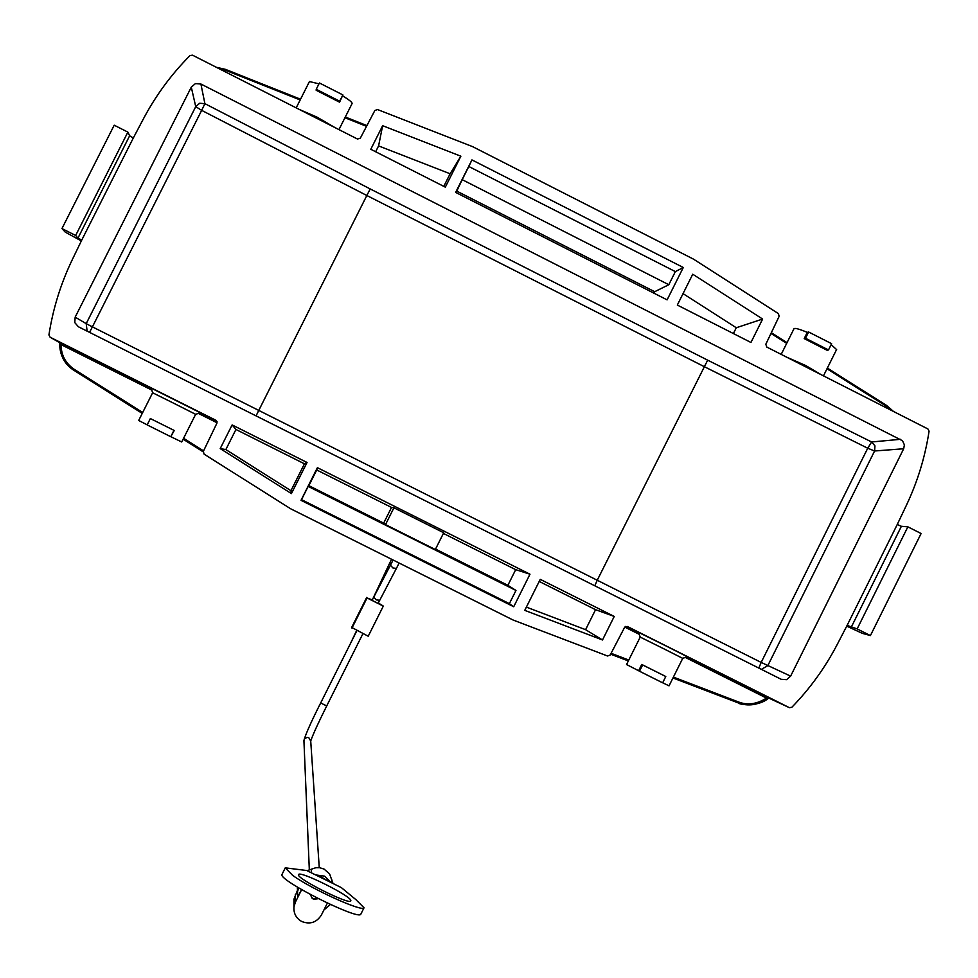 <?xml version="1.0" encoding="UTF-8"?>
<svg xmlns="http://www.w3.org/2000/svg" width="978" height="978" viewBox="0 0 978 978"><rect width="100%" height="100%" fill="white"/><g stroke="black" fill="none" stroke-linecap="round" stroke-linejoin="round"><path stroke-width="1.47" d="M513.719 606.739L529.978 574.208L317.41 467.667L301.016 500.32L513.719 606.739L509.367 603.646L515.968 590.455L308.168 486.408L301.517 499.648L509.367 603.646M301.016 500.32L301.517 499.648M308.168 486.408L308.852 485.65L383.669 523.12L391.53 507.448L316.725 469.966L317.41 467.667M308.852 485.65L316.725 469.966M385.515 524.587L435.32 549.526L443.719 532.753L393.926 507.802L385.515 524.587L383.669 523.12M393.926 507.802L391.53 507.448M435.54 549.086L507.875 585.309L515.687 569.661L443.389 533.426M529.978 574.208L515.687 569.661M515.968 590.455L507.875 585.309M900.579 439.305L871.63 441.983L874.955 445.87L874.601 450.992L867.73 448.23L703.952 366.493L366.836 195.502L258.767 410.418L597.24 580.247L707.669 360.161L370.222 188.95L204.903 103.668L201.664 110.367L195.734 106.639L199.683 103.252L204.903 103.668L200.906 84.022L902.498 440.736L904.393 444.88L903.684 448.755L790.627 676.128L786.581 679.686L781.226 679.319L78.387 326.762L74.78 322.606L75.172 317.141L191.285 87.14L195.429 83.595L200.906 84.022M256.065 415.882L258.767 410.418L92.409 326.872L201.664 110.367L366.836 195.502L370.222 188.95M758.83 668.084L761.177 662.424L597.24 580.247L594.795 585.798M903.684 448.755L874.601 450.992L767.816 665.651L761.397 669.368M443.792 186.37L450.124 173.766L460.87 156.199L382.642 125.71L378.584 145.905L450.124 173.766M378.584 145.905L375.65 151.749M460.87 156.199L445.32 187.153L370.784 149.279L382.642 125.71M677.326 305.063L750.945 342.471L762.632 319.048L692.742 274.219L677.326 305.063M683.047 293.632L736.287 327.752L762.632 319.048M733.39 333.547L736.287 327.752M307.043 462.472L232.128 424.929L235.942 429.476L225.845 449.574L220.209 448.609L291.42 493.597L307.043 462.472L304.451 463.804L235.942 429.476M225.845 449.574L290.943 490.699L291.42 493.597M290.943 490.699L304.451 463.804M220.209 448.609L232.128 424.929M526.384 607.106L585.59 629.673L595.553 609.685L539.208 581.445M585.59 629.673L602.497 639.979L614.233 616.433L595.553 609.685M614.233 616.433L540.247 579.355L524.758 610.358L602.497 639.979M653.94 293.168L654.673 291.701L456.75 191.113L456.005 192.58M654.673 291.701L668.805 284.72L462.191 179.659L456.75 191.113M668.805 284.72L675.358 271.603L468.804 166.492L462.191 179.659M471.946 159.915L455.638 192.397L667.106 299.867L683.292 267.495L471.946 159.915L468.804 166.492M683.292 267.495L675.358 271.603M316.236 89.291L319.415 82.971L342.875 94.915L339.696 101.223L316.236 89.291L316.175 90.282L339.574 102.189L339.696 101.223M339.574 102.189L342.875 94.915M318.975 83.839L309.451 81.541M338.963 129.609L352.092 103.534C352.373 102.458 349.256 99.915 342.74 95.893M299.182 109.402L317.116 117.189L334.867 127.531M75.661 235.466L127.873 132.116L129.634 135.795L133.314 137.996L143.375 118.925C155.795 95.477 171.333 74.352 190.013 55.563L192.507 55.171L357.483 139.035L360.344 138.13L374.843 110.514L377.496 109.536L472.557 146.614L693.488 259.133L778.39 313.608L779.148 316.322L765.823 344.244L766.776 347.056L927.951 428.975L929.076 431.188C925.115 457.032 917.547 481.751 906.361 505.357L897.242 524.526L901.386 526.298L907.865 526.836L857.156 628.903L847.119 625.394L837.327 644.282C825.236 667.497 810.077 688.5 791.85 707.265L789.405 707.681L627.387 626.495L624.575 627.411L610.211 655.003L607.582 656.006L513.108 620.028L290.674 508.792L204.109 454.147L203.326 451.408L216.92 423.156L215.955 420.308L50.098 337.202L48.924 334.953C52.995 308.657 60.807 283.522 72.335 259.561L81.736 240.111L77.983 238.057L75.661 235.466L61.956 228.571L65.281 232.141L81.345 240.93M216.321 67.286L225.453 69.377L300.539 99.218L225.466 69.365L225.148 70.135L218.559 68.423M805.493 338.254L808.623 331.994L807.302 332.361L804.197 338.608L805.493 338.254L828.5 349.953L831.618 343.694L808.623 331.994M828.5 349.953L827.131 350.283L804.197 338.608M807.302 332.361C799.099 328.975 794.662 327.777 793.977 328.755L781.19 354.391M836.569 349.574L831.153 344.611M786.422 357.043L805.738 365.552L821.41 374.831M173.962 430.369L170.771 436.714L147.165 424.904L150.355 418.56L174.267 430.491L150.355 418.56M174.267 430.491L170.771 436.714M171.089 436.824L181.712 441.983L195.637 414.33L173.192 402.973L152.629 392.777L138.68 420.467L147.189 424.855M195.624 414.33L200.368 412.765L151.089 388.07M142.69 412.496L74.181 369.293C65.416 363.217 61.064 355.002 61.125 344.647L61.443 343.645L151.284 388.669L61.443 343.645M59.939 343.107L61.125 344.647L151.749 390.051M73.668 370.161C64.083 363.559 59.426 354.403 59.695 342.703C59.744 355.063 64.401 364.207 73.668 370.161L142.238 413.401L73.668 370.161L74.181 369.293M665.786 676.519L662.644 682.815L639.502 671.238L642.644 664.942L641.751 664.453L665.786 676.519L642.644 664.942M639.502 671.238L638.622 670.737L641.751 664.453M662.668 682.766L669.038 685.847L682.73 658.365L664.417 649.099L640.211 637.094L626.543 664.527L638.622 670.737M682.693 658.341L687.375 656.776L666.421 646.152L638.646 632.411L640.211 637.094M768.72 698.035C758.5 705.065 748.39 706.703 738.353 702.962L672.962 677.974L738.366 702.962L738.879 702.106C747.791 705.407 756.996 704.074 766.507 698.096L768.635 697.999M767.987 697.693L789.405 707.681M766.911 698.206L767.852 697.632L767.229 697.314L767.889 697.644M685.382 657.448L766.507 698.096L767.229 697.314L686.752 656.984L767.241 697.314M891.423 410.418L886.154 406.127L886.447 405.357L827.351 368.083L886.447 405.357L893.513 411.469M893.415 411.42L886.471 405.393M60.783 344.378L60.575 343.205M907.865 526.836L921.105 533.523L870.42 635.578L862.241 633.316L846.74 626.14M870.42 635.578L857.156 628.903M127.873 132.116L114.206 125.196L61.956 228.571M314.158 899.124L312.349 898.207M312.349 898.293L310.307 894.479L312.251 898.489L314.183 899.43M314.28 899.234L318.363 898.684M318.058 898.525L314.256 898.929M315.576 874.907L324.623 876.154L331.09 882.547M317.373 875.787L319.684 876.141L329.293 881.667M333.033 883.513L329.61 873.953L324.06 869.063L319.586 867.706L315.845 867.718L307.031 870.689M297.459 890.371L293.95 899.198L293.962 902.804M297.263 887.022L297.446 889.332M297.422 887.119L297.667 897.303L301.53 889.564M327.373 903.085L321.444 914.931C316.701 922.45 310.185 924.662 301.896 921.569C296.151 918.354 293.498 913.44 293.975 906.838L295.405 902.119L301.652 889.638M311.542 872.914L311.359 869.1M331.701 879.124L332.08 883.036M298.486 874.809C297.104 878.892 349.329 905.053 350.747 900.995L350.845 900.616C351.383 896.129 299.965 870.469 298.571 874.528L298.486 874.809M355.919 899.662L364.024 907.792C362.704 912.278 312.263 889.479 292.838 875.542L285.246 867.841L306.664 870.506L341.346 887.608L355.919 899.662M285.16 868.036L281.896 874.674C279.439 880.799 358.584 920.494 360.796 914.234L360.943 913.929M298.767 887.938L297.471 891.655M330.381 904.491L323.914 909.98M391.066 564L389.146 564.233L372.153 600.247M379.721 600.26L376.286 599.917L373.767 597.118L372.08 600.37L378.107 603.389L396.408 568.377L392.973 568.01L390.43 565.223L393.107 560.027M351.689 627.399L368.217 636.238L383.315 606.091L378.315 602.974M368.217 636.238L383.303 606.091L367.056 597.961L372.031 599.82M356.542 630.737L351.053 642.326M790.627 676.128L761.177 662.424L867.73 448.23L871.63 441.983L707.669 360.161M191.285 87.14L195.734 106.639L86.198 323.645L75.172 317.141M87.128 331.139L86.198 323.645L92.409 326.872L89.548 332.361M225.148 70.135L300.173 99.952M344.941 117.739L366.542 126.333M366.921 125.612L345.307 117.018L366.921 125.6M203.571 450.895L183.583 438.278M183.118 439.183L203.167 451.836L183.118 439.183M217.067 422.777L198.375 413.425M628.341 660.932L610.639 654.172L628.328 660.932M738.879 702.106L673.402 677.094M628.781 660.04L611.091 653.292M770.982 333.449L786.691 343.364M826.997 368.792L886.154 406.127M787.045 342.655L771.324 332.728L787.058 342.642M638.842 632.986L625.712 626.409L638.842 632.974M639.294 634.355L624.783 627.081M199.769 412.96L217.043 421.616L199.769 412.96M50.098 337.202L60.55 343.18M901.386 526.298L851.202 627.289M847.119 625.394L897.242 524.526M133.314 137.996L81.736 240.111M77.983 238.057L129.634 135.795M295.356 894.552L295.405 902.119M366.726 597.411L351.677 627.424M351.946 628.108L367.056 597.961M373.462 596.873L374.073 596.543M356.799 630.871L320.747 702.815L323.791 704.576L326.774 705.823L362.814 633.878M319.256 867.669L310.723 741.043L308.84 737.742L307.006 737.4L304.598 738.732L303.95 741.422M309.476 81.48L296.187 107.873M216.26 67.25L225.466 69.365M836.642 349.427L823.464 375.87M152.654 392.789L151.077 388.046M768.745 698.047C758.06 707.522 738.732 704.6 738.366 702.962M399.146 563.047L396.408 568.377M389.146 564.233L391.579 559.257M293.975 906.838L293.95 899.198M364.024 907.792L360.796 914.234M351.677 627.411L366.726 597.399M309.317 869.699L303.913 740.468C305.747 733.916 311.359 721.361 320.747 702.815M326.774 705.823C318.327 722.73 312.984 734.441 310.723 740.957M373.767 597.118L390.43 565.223"/></g></svg>
